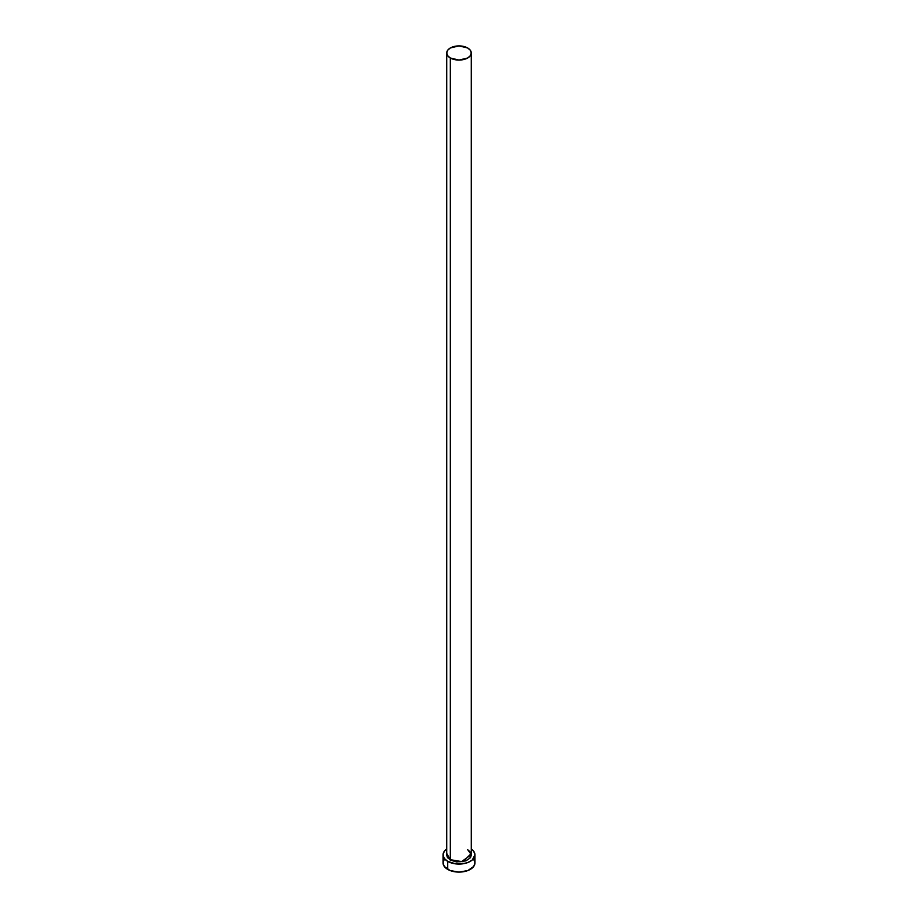 <?xml version="1.0" encoding="UTF-8"?>
<svg xmlns="http://www.w3.org/2000/svg" width="918" height="918" viewBox="0 0 918 918"><rect width="100%" height="100%" fill="white"/><g stroke="black" fill="none" stroke-linecap="round" stroke-linejoin="round"><path stroke-width="1.38" d="M471.278 52.992L470.337 50.272L467.675 47.977L459 45.9L450.325 47.977L447.663 50.272L446.722 52.992L447.663 55.7L450.325 57.995L459 60.072L467.675 57.995L470.337 55.7L471.278 52.992L471.278 854.669L461.628 861.589L450.325 859.684L450.325 57.995A12.278 7.092 180 0 1 446.722 52.992A12.278 7.092 180 0 1 454.307 46.439A12.278 7.092 180 0 1 467.675 47.977A12.278 7.092 180 0 1 471.278 52.992A12.278 7.092 180 0 1 463.693 59.532A12.278 7.092 180 0 1 450.325 57.995L450.325 859.684A12.278 7.092 0 0 1 446.722 854.669L450.325 859.684L446.722 853.442L447.433 857.63L450.325 859.684A12.278 7.092 0 0 0 463.693 861.21A12.278 7.092 0 0 0 471.278 854.669L467.675 849.655M444.255 859.363L443.038 862.886A15.962 9.214 0 0 0 447.72 869.403L447.72 861.382L455.89 863.907L462.11 863.907L467.87 862.53L472.265 859.982L474.962 854.865L473.745 851.342L471.278 848.978A15.962 9.214 180 0 1 474.962 854.865A15.962 9.214 180 0 1 465.105 863.379A15.962 9.214 180 0 1 447.72 861.382L447.72 869.403A15.962 9.214 0 0 0 465.105 871.4A15.962 9.214 0 0 0 474.962 862.886L473.745 859.363M447.72 861.382A15.962 9.214 180 0 1 443.038 854.865A15.962 9.214 180 0 1 446.722 848.978L444.255 851.342L443.038 854.865L444.255 858.399L447.72 861.382M471.278 853.442L470.567 857.63L465.954 860.877L456.556 861.956L450.141 859.982L463.051 861.704L471.278 853.442M443.038 854.865L443.038 862.886L444.255 866.408L450.13 870.551L459 872.1L467.87 870.551L473.745 866.408L474.962 862.886L474.962 854.865M446.722 854.669L446.722 52.992M471.278 854.669C471.852 853.797 470.67 852.168 467.732 849.77"/></g></svg>
